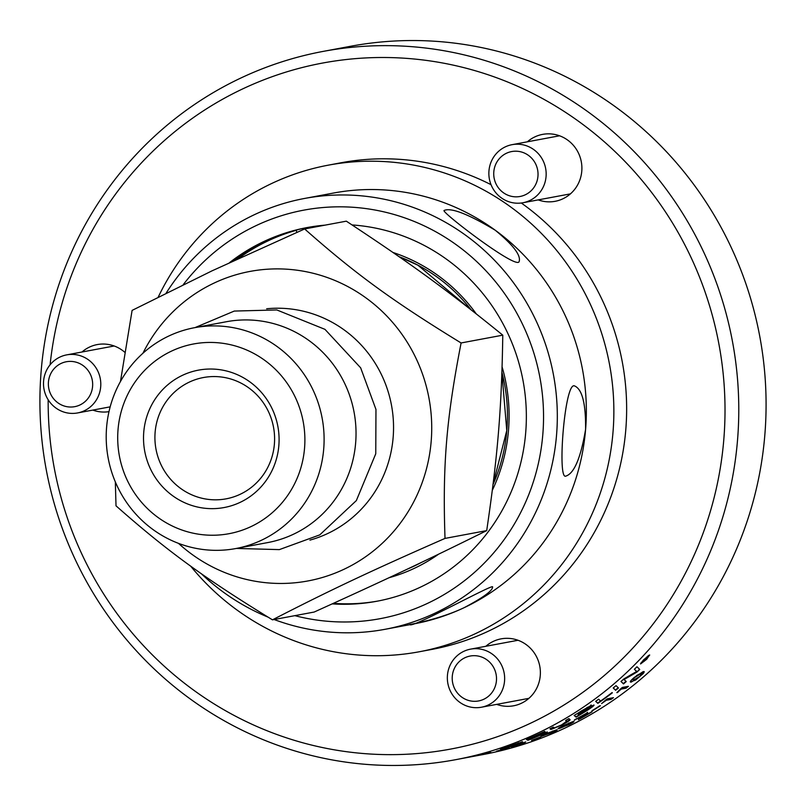 <?xml version="1.0" encoding="UTF-8"?>
<svg xmlns="http://www.w3.org/2000/svg" width="806" height="806" viewBox="0 0 806 806"><rect width="100%" height="100%" fill="white"/><g stroke="black" fill="none" stroke-linecap="round" stroke-linejoin="round"><path stroke-width="1.21" d="M521.291 203.001A247.523 239.795 79.4 0 1 625.909 428.238A247.523 239.795 79.4 0 1 488.648 631.058A247.523 239.795 79.4 0 1 432.076 649.374L419.291 651.762A247.523 239.795 79.4 0 1 190.528 565.993M158.268 297.031A247.523 239.795 79.4 0 1 271.743 183.466A247.523 239.795 79.4 0 1 328.314 165.159L341.099 162.762A247.523 239.795 79.4 0 1 491.035 184.685M328.314 165.159A247.523 239.795 79.4 0 1 602.062 334.581A247.523 239.795 79.4 0 1 475.862 633.456A247.523 239.795 79.4 0 1 419.291 651.762M304.497 198.467L333.523 193.037A219.151 212.31 79.4 0 1 495.227 230.224A219.151 212.31 79.4 0 1 585.589 429.427A219.151 212.31 79.4 0 1 464.165 607.664A219.151 212.31 79.4 0 1 414.072 623.874L385.046 629.305A219.151 212.31 -100.6 0 0 435.139 613.094A219.151 212.31 -100.6 0 0 546.871 348.474A219.151 212.31 -100.6 0 0 304.497 198.467A219.151 212.31 -100.6 0 0 254.414 214.678A219.151 212.31 -100.6 0 0 166.197 293.062M308.285 227.342A190.075 184.141 -100.6 0 0 296.215 230.123A190.075 184.141 -100.6 0 0 266.051 241.175A190.075 184.141 -100.6 0 0 234.093 260.55M229.509 262.665A190.075 184.141 79.4 0 1 263.633 241.629A190.075 184.141 79.4 0 1 307.076 227.564A190.075 184.141 79.4 0 1 325.009 225.146M352.091 224.945A190.075 184.141 79.4 0 1 522.963 380.271A190.075 184.141 79.4 0 1 420.379 587.181A190.075 184.141 79.4 0 1 376.936 601.236A190.075 184.141 79.4 0 1 332.203 603.885M333.392 603.341A190.075 184.141 -100.6 0 0 378.145 601.004M464.165 607.664C439.441 619.471 408.914 624.731 409.932 624.418C409.438 629.859 494.138 583.171 492.587 586.929C492.698 590.657 483.217 597.568 464.165 607.664M585.589 429.427C580.693 458.322 573.993 473.918 565.49 476.205C557.319 478.109 564.734 381.984 574.436 385.883C582.154 388.955 585.871 403.474 585.589 429.427M495.227 230.224C513.221 245.004 521.18 255.452 519.124 261.577C516.888 270.151 440.257 211.384 444.116 210.477C451.007 207.374 468.044 213.953 495.227 230.224M50.103 364.786A348.938 338.057 79.4 0 1 583.07 124.598A348.938 338.057 79.4 0 1 530.469 723.254A348.938 338.057 79.4 0 1 48.169 399.776M527.346 141.816A34.043 32.986 79.4 0 1 542.619 134.38A34.043 32.986 79.4 0 1 576.562 149.624A34.043 32.986 79.4 0 1 575.978 187.586A34.043 32.986 79.4 0 1 555.133 201.309A34.043 32.986 79.4 0 1 538.207 199.898M81.98 352.01A34.043 32.986 79.4 0 1 97.254 344.575A34.043 32.986 79.4 0 1 106.301 344.192A34.043 32.986 79.4 0 1 124.587 352.111M108.991 411.644A34.043 32.986 79.4 0 1 92.831 410.093M485.827 646.291A34.043 32.986 79.4 0 1 501.11 638.856A34.043 32.986 79.4 0 1 539.778 666.26A34.043 32.986 79.4 0 1 513.624 705.784A34.043 32.986 79.4 0 1 496.687 704.373M537.914 733.047A360.292 349.048 -100.6 0 0 721.602 298.008A360.292 349.048 -100.6 0 0 323.135 51.403A360.292 349.048 -100.6 0 0 240.793 78.051A360.292 349.048 -100.6 0 0 57.095 513.09A360.292 349.048 -100.6 0 0 455.561 759.705A360.292 349.048 -100.6 0 0 537.914 733.047M633.456 678.168L632.579 679.166L633.677 680.052L639.813 676.425L641.979 673.735L640.941 673.675L634.836 677.372L632.801 679.438L633.677 680.052M323.135 51.403L350.439 46.295A360.292 349.048 79.4 0 1 748.905 292.91A360.292 349.048 79.4 0 1 565.207 727.949A360.292 349.048 79.4 0 1 482.865 754.597L466.331 757.68M183.264 284.649A207.807 201.319 79.4 0 1 499.599 286.865A207.807 201.319 79.4 0 1 427.694 603.291A207.807 201.319 79.4 0 1 294.835 615.653M201.147 573.56A219.151 212.31 -100.6 0 0 267.985 617.104M274.151 619.522A219.151 212.31 -100.6 0 0 385.046 629.305M178.469 543.345A157.452 152.536 -100.6 0 0 343.95 569.298A157.452 152.536 -100.6 0 0 417.246 360.947A157.452 152.536 -100.6 0 0 214.104 283.057A157.452 152.536 -100.6 0 0 142.924 353.26M266.665 308.769A118.079 114.392 79.4 0 1 389.288 395.605A118.079 114.392 79.4 0 1 327.72 533.512A118.079 114.392 79.4 0 1 309.917 540.121M194.508 327.699L226.436 321.725A112.336 108.83 79.4 0 1 350.681 398.617A112.336 108.83 79.4 0 1 293.404 534.267A112.336 108.83 79.4 0 1 267.733 542.579L235.805 548.543A112.336 108.83 79.4 0 1 111.56 471.651A112.336 108.83 79.4 0 1 168.837 336.001A112.336 108.83 79.4 0 1 194.508 327.699A112.336 108.83 79.4 0 1 318.753 404.592A112.336 108.83 79.4 0 1 261.476 540.232A112.336 108.83 79.4 0 1 235.805 548.543M251.089 526.56A96.508 93.496 -100.6 0 0 296.014 398.859A96.508 93.496 -100.6 0 0 171.507 351.114A96.508 93.496 -100.6 0 0 126.582 478.824A96.508 93.496 -100.6 0 0 251.089 526.56M240.117 502.37A69.89 67.714 79.4 0 1 149.946 467.802A69.89 67.714 79.4 0 1 182.478 375.314A69.89 67.714 79.4 0 1 272.66 409.881A69.89 67.714 79.4 0 1 240.117 502.37M240.198 494.28A61.699 59.775 -100.6 0 0 268.922 412.632A61.699 59.775 -100.6 0 0 203.414 377.54A61.699 59.775 -100.6 0 0 189.309 382.104A61.699 59.775 -100.6 0 0 157.855 456.609A61.699 59.775 -100.6 0 0 226.093 498.843A61.699 59.775 -100.6 0 0 240.198 494.28M502.783 335.165C447.945 290.644 411.141 263.824 346.328 221.166L304.638 228.954C355.819 274.171 392.623 300.991 461.092 342.963L502.783 335.165C501.624 408.964 497.836 454.947 486.703 530.61L445.013 538.408C370.387 571.162 329.805 590.314 272.468 619.834L314.159 612.046C385.127 579.967 425.709 560.815 486.703 530.61M461.092 342.963C446.302 419.311 442.514 465.284 445.013 538.408M120.477 381.48L132.103 310.391L211.958 270.876L304.638 228.954M272.468 619.834C203.999 577.862 167.195 551.042 116.014 505.836L115.329 481.907M465.818 657.343A22.84 22.125 79.4 0 1 496.335 681.654A22.84 22.125 79.4 0 1 460.931 696.485A22.84 22.125 79.4 0 1 465.818 657.343M464.941 650.825A29.54 28.623 -100.6 0 0 448.569 686.4A29.54 28.623 -100.6 0 0 481.424 707.225A29.54 28.623 -100.6 0 0 487.046 705.542A29.54 28.623 -100.6 0 0 503.428 669.977A29.54 28.623 -100.6 0 0 470.563 649.142A29.54 28.623 -100.6 0 0 464.941 650.825M79.935 404.975A22.84 22.125 79.4 0 1 48.441 382.024A22.84 22.125 79.4 0 1 83.169 365.632A22.84 22.125 79.4 0 1 79.935 404.975M84.328 410.758A29.54 28.623 -100.6 0 0 99.39 375.092A29.54 28.623 -100.6 0 0 66.717 354.872A29.54 28.623 -100.6 0 0 59.966 357.048A29.54 28.623 -100.6 0 0 44.904 392.724A29.54 28.623 -100.6 0 0 77.578 412.944A29.54 28.623 -100.6 0 0 84.328 410.758M525.3 194.78A22.84 22.125 79.4 0 1 493.806 171.829A22.84 22.125 79.4 0 1 528.535 155.437A22.84 22.125 79.4 0 1 525.3 194.78M529.693 200.563A29.54 28.623 -100.6 0 0 544.755 164.887A29.54 28.623 -100.6 0 0 512.082 144.667A29.54 28.623 -100.6 0 0 505.332 146.853A29.54 28.623 -100.6 0 0 490.27 182.529A29.54 28.623 -100.6 0 0 522.943 202.749A29.54 28.623 -100.6 0 0 529.693 200.563M296.215 230.123L296.81 232.39M560.956 726.78L561.742 727.314L568.522 724.705L570.316 722.972L563.545 725.652L561.067 727.022L561.742 727.314M570.154 722.66L571.303 722.942L568.643 723.042M544 734.659L544.715 735.082L551.606 732.714L553.51 731.213L546.629 733.651L544.08 734.86L544.715 735.082M556.875 729.853L554.488 731.163L552.483 731.082M643.43 660.829L643.934 660.729A360.292 349.048 -100.6 0 0 644.86 659.782L645.747 658.643L644.296 659.933A360.292 349.048 79.4 0 1 643.43 660.829L643.339 660.729M504.002 747.787A8602.7 366.69 72.7 0 0 505.1 748.129A360.292 349.048 -100.6 0 0 509.261 746.809L518.429 743.102L508.616 746.245A360.292 349.048 79.4 0 1 504.002 747.787L503.962 747.686M517.875 743.726L518.329 742.81M648.528 655.49L643.883 659.761L641.526 663.247L646.472 659.278L648.961 655.772L648.467 655.51M641.082 662.744L641.526 663.247L640.538 663.731M646.513 657.817L645.646 659.127L648.054 657.263A360.292 349.048 79.4 0 1 647.127 658.22L644.609 660.235A360.292 349.048 79.4 0 1 644.165 660.688L644.881 660.557A360.292 349.048 79.4 0 1 644.125 661.333L642.442 661.645A360.292 349.048 -100.6 0 0 644.065 659.983L646.583 657.827M577.519 713.753L578.134 714.307A360.292 349.048 -100.6 0 0 583.131 711.194L588.42 707.184L582.738 710.469A360.292 349.048 79.4 0 1 577.519 713.753L577.378 713.512M588.36 707.084L587.05 707.406M578.355 714.499L579.051 715.073A360.292 349.048 -100.6 0 0 584.612 711.668L590.667 707.134L584.592 710.62A360.292 349.048 79.4 0 1 578.355 714.499L578.214 714.257M590.597 707.033L589.861 707.063M637.677 678.128L631.34 682.037C629.295 682.44 630.262 680.919 634.251 677.463L643.208 671.61L644.276 671.811L643.349 673.463L635.632 680.032L630.342 681.967M607.381 698.802L613.447 697.664A360.292 349.048 79.4 0 1 611.029 699.386L606.303 700.263L601.588 703.598L605.82 699.91A360.292 349.048 -100.6 0 0 607.381 698.802M574.356 720.07L587.685 712.605L581.186 717.874A360.292 349.048 -100.6 0 0 591.403 711.9L592.118 711.769A360.292 349.048 79.4 0 1 578.305 719.738L585.055 714.187L574.295 720.232M563.465 726.831L559.001 728.644C556.946 729.057 558.276 728.09 562.961 725.753L573.006 721.541C575.071 721.179 573.781 722.196 569.137 724.594L558.054 728.664M573.006 721.541L573.963 721.541M545.168 734.981L541.904 736.251C539.859 736.654 541.239 735.828 546.045 733.752L556.271 729.934C558.336 729.571 556.986 730.458 552.221 732.594L540.977 736.301M556.271 729.934L557.218 729.914M522.439 743.666L520.082 744.442L522.913 743.061A360.292 349.048 79.4 0 1 511.739 746.779L511.024 746.91A360.292 349.048 -100.6 0 0 525.764 741.913L523.074 743.827A360.292 349.048 79.4 0 1 520.182 744.774L519.527 744.764M522.822 743.102L522.49 743.777L523.074 743.827M485.393 753.842L491.459 752.713A360.292 349.048 79.4 0 1 488.577 753.358L483.529 754.265A360.292 349.048 -100.6 0 0 485.393 753.842M626.252 681.584A360.292 349.048 79.4 0 1 623.491 683.911A8621.006 122.512 -128.9 0 1 620.993 681.463A360.292 349.048 -100.6 0 0 623.955 678.874A2229.557 1304.491 44.5 0 0 629.939 675.347L636.851 671.388L635.984 670.844A8704.609 73.517 -131.9 0 1 634.382 669.272A360.292 349.048 -100.6 0 0 636.982 666.753A8742.934 69.971 47.7 0 0 639.742 669.454A360.292 349.048 79.4 0 1 637.032 672.003A2407.371 1374.432 -135.8 0 1 628.065 677.262L623.834 679.619L624.69 680.083A8728.134 127.912 50.7 0 0 626.252 681.584M612.348 692.828A360.292 349.048 79.4 0 1 597.84 703.366A8621.006 207.575 -123.8 0 1 595.654 701.351A360.292 349.048 -100.6 0 0 598.646 699.195A8613.017 196.815 55.6 0 0 600.611 701.029A360.292 349.048 -100.6 0 0 612.076 692.576L612.348 692.828M569.953 719.557C570.749 719.889 568.23 721.612 562.407 724.725L550.941 729.47A8679.905 319.186 -115.5 0 1 549.974 728.795A360.292 349.048 -100.6 0 0 553.269 727.123A8653.085 309.826 64 0 0 554.367 727.929L561.48 724.957L566.658 721.31A8597.31 277.365 -118.3 0 1 565.621 720.473A360.292 349.048 -100.6 0 0 568.835 718.63A8601.279 271.159 61.1 0 0 569.953 719.557L570.013 719.627M566.497 720.997L566.497 720.997A8605.068 279.309 -118.3 0 1 565.752 720.393M455.561 759.705L466.765 757.6A360.292 349.048 -100.6 0 0 476.779 755.494L490.471 752.109L476.658 755.534A360.292 349.048 79.4 0 1 466.916 757.569L467.601 757.449M640.548 663.731L643.621 659.812L649.485 654.986L646.734 659.227L640.568 663.953M648.971 656.034L649.707 655.016M521.966 741.792C523.346 741.752 521.15 742.769 515.397 744.865L511.216 746.285A360.292 349.048 79.4 0 1 501.755 749.237A8621.006 371.878 -106.7 0 1 500.335 748.845A360.292 349.048 -100.6 0 0 508.223 746.265L522.61 741.762M547.385 732.06A360.292 349.048 79.4 0 1 527.98 740.291A8621.006 347.426 -111.1 0 1 526.409 739.455A360.292 349.048 -100.6 0 0 544.695 731.374L544.886 731.505A360.292 349.048 79.4 0 1 529.985 738.155L530.469 738.447A360.292 349.048 -100.6 0 0 545.128 732.009L545.319 732.14A360.292 349.048 79.4 0 1 530.65 738.548L531.204 738.85A360.292 349.048 -100.6 0 0 547.193 731.939L547.385 732.06M591.231 705.26L588.652 707.799L593.79 705.038C594.667 705.139 592.662 706.802 587.786 710.015A360.292 349.048 79.4 0 1 576.109 717.128A8621.006 264.086 -119.7 0 1 574.154 715.476A360.292 349.048 -100.6 0 0 581.63 710.821L591.493 705.29M588.944 708.847L594.062 705.079M618.494 688.002A360.292 349.048 79.4 0 1 615.613 690.299A8621.006 150.984 -127.3 0 1 613.215 687.981A360.292 349.048 -100.6 0 0 616.066 685.634A8621.006 140.798 52.1 0 0 618.494 688.002M503.478 749.167L509.543 748.028A360.292 349.048 79.4 0 1 506.702 748.834L496.456 751.222L501.644 749.691A360.292 349.048 -100.6 0 0 503.478 749.167M540.816 736.956A360.292 349.048 79.4 0 1 532.333 740.251L531.587 740.392A360.292 349.048 -100.6 0 0 540.07 737.097L540.816 736.956M600.41 705.703A360.292 349.048 79.4 0 1 592.712 710.62L591.967 710.761A360.292 349.048 -100.6 0 0 599.664 705.844L600.41 705.703M622.353 687.447L628.428 686.319A360.292 349.048 79.4 0 1 626.101 688.163L621.366 689.049L616.842 692.646L620.852 688.646A360.292 349.048 -100.6 0 0 622.353 687.447M627.693 686.45L626.101 688.163M625.889 687.881L621.366 689.049M621.154 688.767L617.567 692.515M618.242 687.75A359.929 348.706 79.4 0 1 615.401 690.017A8628.794 152.808 -127.3 0 1 613.255 687.951M578.99 715.023A359.929 348.706 79.4 0 1 575.937 716.816A8628.794 266.02 -119.7 0 1 574.255 715.416M591.04 704.968L588.652 707.799M588.602 707.718L586.315 709.109M530.983 738.719A359.929 348.706 79.4 0 1 527.849 739.958A8628.794 349.441 -111.1 0 1 526.681 739.344M504.647 747.998A359.929 348.706 79.4 0 1 501.654 748.895A8628.794 373.903 -106.7 0 1 500.848 748.683M522.066 741.772L518.953 743.162M644.276 660.668L642.805 661.283M646.271 657.565L645.405 658.875M569.872 719.486L565.883 722.418M554.921 727.929L550.941 729.47M550.79 729.148A8687.743 321.181 -115.5 0 1 550.145 728.705M600.601 701.019A359.929 348.706 79.4 0 1 597.649 703.074A8628.794 209.449 -123.8 0 1 595.725 701.301M612.086 692.586A359.929 348.706 79.4 0 1 608.52 695.286M626 681.342A359.929 348.706 79.4 0 1 623.28 683.629A8628.794 124.305 -128.9 0 1 621.023 681.433M634.393 669.262A8712.477 75.27 -132 0 0 635.753 670.582L636.851 671.388M639.49 669.212L637.032 672.003M636.8 671.73A2409.033 1374.693 -135.8 0 1 627.844 677L623.834 679.619M523.527 742.729L522.903 743.051M522.379 743.434L522.973 743.485L522.379 743.434M554.488 731.163L553.369 730.891M558.85 728.322L558.226 728.412M573.701 721.461L571.263 723.073M560.916 726.71L561.591 727.002M581.136 717.763A359.929 348.706 79.4 0 1 578.627 719.154M576.874 718.559L574.749 719.728M587.514 712.303L581.186 717.874M612.631 697.815L611.029 699.386M610.827 699.084L606.303 700.263M606.102 699.971L602.948 702.55M631.118 681.765L630.292 681.795M644.044 671.589L640.861 675.448M632.579 679.166L633.456 679.78L632.579 679.166M641.798 673.635L640.71 673.413L636.498 675.559M238.375 258.575A190.075 184.141 79.4 0 1 296.265 230.304M407.383 569.096A167.537 162.308 -100.6 0 0 421.306 562.477M493.05 484.497A167.537 162.308 -100.6 0 0 501.926 372.392M471.087 309.816A167.537 162.308 -100.6 0 0 399.051 256.681M388.986 577.751A169.784 164.484 -100.6 0 0 438.635 554.165M492.325 490.26A169.784 164.484 -100.6 0 0 502.108 366.921M476.245 313.856A169.784 164.484 -100.6 0 0 392.975 252.469M236.329 548.443L279.36 549.611L319.781 534.872L356.353 500.576L375.757 453.768L375.969 409.438L360.655 367.828L324.959 329.352L276.811 309.947L234.274 311.066L195.042 327.599M518.046 640.266L470.563 649.142M528.897 698.349L481.424 707.225M114.19 345.986L66.717 354.872M110.18 406.849L77.578 412.944M559.555 135.791L512.082 144.667M570.416 193.873L522.943 202.749M407.453 569.066L421.185 562.538M493.07 484.335L506.762 430.555L501.916 372.634M470.906 309.675L417.901 265.194L399.121 256.721"/></g></svg>
